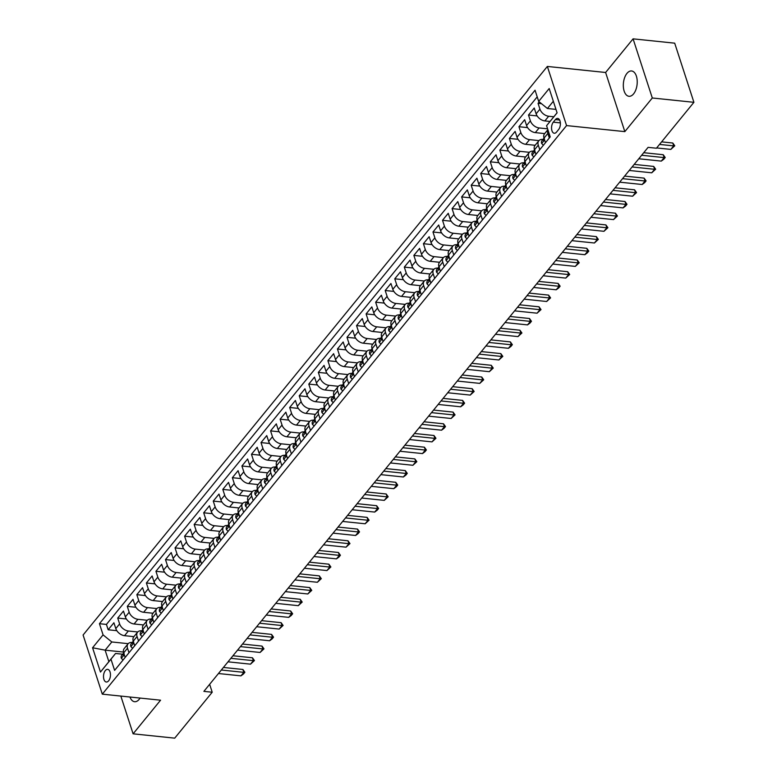<?xml version="1.0" encoding="UTF-8"?>
<svg xmlns="http://www.w3.org/2000/svg" width="777" height="777" viewBox="0 0 777 777"><rect width="100%" height="100%" fill="white"/><g stroke="black" fill="none" stroke-linecap="round" stroke-linejoin="round"><path stroke-width="1.17" d="M129.963 697.027A12.723 6.867 -84.1 0 0 134.596 701.709A12.723 6.867 -84.1 0 0 139.238 699.281A12.723 6.867 -84.1 0 0 140.093 698.076M633.595 93.862A12.723 6.867 -84.1 0 0 637.15 80.031A12.723 6.867 -84.1 0 0 631.584 70.969A12.723 6.867 -84.1 0 0 626.952 73.397A12.723 6.867 -84.1 0 0 623.397 87.228A12.723 6.867 -84.1 0 0 628.962 96.29A12.723 6.867 -84.1 0 0 633.595 93.862M108.644 680.798A6.362 3.438 -84.1 0 0 110.421 673.882A6.362 3.438 -84.1 0 0 107.644 669.356A6.362 3.438 -84.1 0 0 105.322 670.57A6.362 3.438 -84.1 0 0 103.545 677.486A6.362 3.438 -84.1 0 0 106.323 682.012A6.362 3.438 -84.1 0 0 108.644 680.798M547.358 66.443L83.09 635.013L102.302 694.152L566.569 125.583L547.358 66.443L605.613 72.484L624.834 131.624L652.301 97.989L633.08 38.85L605.613 72.484M633.08 38.85L674.698 43.172L693.91 102.311L652.301 97.989M539.248 101.865L538.053 103.322L541.482 103.681M549.999 121.455L544.862 120.921A7.955 5.177 -140.8 0 1 536.13 113.831L534.226 108.003L528.496 115.025L537.14 115.919M544.677 133.595L535.304 132.614A7.955 5.177 39.2 0 1 526.573 125.534L524.679 119.697L518.949 126.719L527.593 127.613M535.13 145.289L525.757 144.318A7.955 5.177 39.2 0 1 517.016 137.238L515.122 131.4L509.391 138.423L518.036 139.316M525.573 156.993L516.2 156.012A7.955 5.177 39.2 0 1 507.468 148.931L505.574 143.094L499.844 150.116L508.479 151.01M516.025 168.687L506.653 167.715A7.955 5.177 39.2 0 1 497.911 160.635L496.017 154.798L490.287 161.82L498.931 162.714M506.468 180.39L497.095 179.419A7.955 5.177 39.2 0 1 488.364 172.329L486.47 166.492L480.73 173.514L489.374 174.417M496.921 192.084L487.548 191.113A7.955 5.177 39.2 0 1 478.807 184.032L476.913 178.195L471.183 185.217L479.827 186.111M487.364 203.788L477.991 202.816A7.955 5.177 39.2 0 1 469.259 195.726L467.356 189.899L461.625 196.911L470.27 197.814M477.816 215.482L468.444 214.51A7.955 5.177 39.2 0 1 459.702 207.43L457.808 201.593L452.078 208.615L460.722 209.508M468.259 227.185L458.886 226.214A7.955 5.177 39.2 0 1 450.155 219.124L448.251 213.296L442.521 220.309L451.165 221.212M458.702 238.879L449.329 237.908A7.955 5.177 39.2 0 1 440.598 230.827L438.704 224.99L432.974 232.012L441.608 232.906M449.155 250.582L439.782 249.611A7.955 5.177 39.2 0 1 431.041 242.521L429.147 236.694L423.416 243.706L432.061 244.609M439.597 262.276L430.225 261.305A7.955 5.177 39.2 0 1 421.493 254.225L419.599 248.387L413.859 255.41L422.503 256.303M430.05 273.98L420.678 273.009A7.955 5.177 39.2 0 1 411.936 265.919L410.042 260.091L404.312 267.103L412.956 268.007M420.493 285.674L411.12 284.703A7.955 5.177 39.2 0 1 402.389 277.622L400.495 271.785L394.755 278.807L403.399 279.701M410.946 297.377L401.573 296.406A7.955 5.177 39.2 0 1 392.832 289.316L390.938 283.488L385.207 290.511L393.852 291.404M401.388 309.081L392.016 308.1A7.955 5.177 39.2 0 1 383.284 301.02L381.381 295.182L375.65 302.204L384.294 303.098M391.831 320.775L382.459 319.803A7.955 5.177 39.2 0 1 373.727 312.723L371.833 306.886L366.103 313.908L374.737 314.802M382.284 332.478L372.911 331.497A7.955 5.177 39.2 0 1 364.17 324.417L362.276 318.58L356.546 325.602L365.19 326.495M372.727 344.172L363.354 343.201A7.955 5.177 39.2 0 1 354.623 336.12L352.729 330.283L346.998 337.305L355.633 338.199M363.18 355.876L353.807 354.904A7.955 5.177 39.2 0 1 345.066 347.814L343.172 341.977L337.441 348.999L346.086 349.903M353.622 367.57L344.25 366.598A7.955 5.177 39.2 0 1 335.518 359.518L333.624 353.681L327.884 360.703L336.528 361.596M344.075 379.273L334.702 378.302A7.955 5.177 39.2 0 1 325.961 371.212L324.067 365.384L318.337 372.397L326.981 373.3M334.518 390.967L325.145 389.996A7.955 5.177 39.2 0 1 316.414 382.915L314.51 377.078L308.78 384.1L317.424 384.994M324.961 402.671L315.588 401.699A7.955 5.177 39.2 0 1 306.857 394.609L304.963 388.782L299.232 395.794L307.877 396.697M315.413 414.364L306.041 413.393A7.955 5.177 39.2 0 1 297.3 406.313L295.406 400.476L289.675 407.498L298.319 408.391M305.856 426.068L296.484 425.097A7.955 5.177 39.2 0 1 287.752 418.007L285.858 412.179L280.128 419.192L288.762 420.095M296.309 437.762L286.936 436.791A7.955 5.177 39.2 0 1 278.195 429.71L276.301 423.873L270.571 430.895L279.215 431.789M286.752 449.465L277.379 448.494A7.955 5.177 39.2 0 1 268.648 441.404L266.754 435.576L261.014 442.589L269.658 443.492M277.204 461.159L267.832 460.188A7.955 5.177 39.2 0 1 259.091 453.108L257.197 447.27L251.466 454.292L260.11 455.186M267.647 472.863L258.275 471.892A7.955 5.177 39.2 0 1 249.543 464.801L247.64 458.974L241.909 465.996L250.553 466.89M258.1 484.566L248.727 483.585A7.955 5.177 39.2 0 1 239.986 476.505L238.092 470.668L232.362 477.69L241.006 478.583M248.543 496.26L239.17 495.289A7.955 5.177 39.2 0 1 230.439 488.209L228.535 482.371L222.805 489.393L231.449 490.287M238.986 507.964L229.613 506.983A7.955 5.177 39.2 0 1 220.882 499.902L218.988 494.065L213.257 501.087L221.892 501.981M229.438 519.658L220.066 518.686A7.955 5.177 39.2 0 1 211.325 511.606L209.431 505.769L203.7 512.791L212.344 513.684M219.881 531.361L210.509 530.39A7.955 5.177 39.2 0 1 201.777 523.3L199.883 517.463L194.153 524.485L202.787 525.388M210.334 543.055L200.961 542.084A7.955 5.177 39.2 0 1 192.22 535.003L190.326 529.166L184.596 536.188L193.24 537.082M200.777 554.759L191.404 553.787A7.955 5.177 39.2 0 1 182.673 546.697L180.779 540.87L175.039 547.882L183.683 548.785M191.229 566.452L181.857 565.481A7.955 5.177 39.2 0 1 173.116 558.401L171.222 552.564L165.491 559.586L174.135 560.479M181.672 578.156L172.3 577.185A7.955 5.177 39.2 0 1 163.568 570.095L161.665 564.267L155.934 571.28L164.578 572.183M172.115 589.85L162.743 588.879A7.955 5.177 39.2 0 1 154.011 581.798L152.117 575.961L146.387 582.983L155.021 583.877M162.568 601.553L153.195 600.582A7.955 5.177 39.2 0 1 144.454 593.492L142.56 587.665L136.83 594.677L145.474 595.58M153.011 613.247L143.638 612.276A7.955 5.177 39.2 0 1 134.907 605.196L133.013 599.358L127.282 606.381L135.917 607.274M143.463 624.951L134.091 623.98A7.955 5.177 39.2 0 1 125.35 616.889L123.456 611.062L117.725 618.074L126.369 618.978M128.992 652.758L127.515 648.212A7.955 5.177 -140.8 0 1 128.011 643.871A7.955 5.177 -140.8 0 1 132.1 642.501L132.207 642.521M138.549 641.054L137.063 636.509A7.955 5.177 -140.8 0 1 137.568 632.167A7.955 5.177 -140.8 0 1 141.647 630.807L141.754 630.817M148.096 629.351L146.62 624.815A7.955 5.177 -140.8 0 1 147.115 620.473A7.955 5.177 -140.8 0 1 151.204 619.104L151.311 619.123M157.653 617.657L156.177 613.111A7.955 5.177 -140.8 0 1 156.672 608.77A7.955 5.177 -140.8 0 1 160.752 607.41L160.868 607.42M167.201 605.953L165.724 601.408A7.955 5.177 -140.8 0 1 166.22 597.076A7.955 5.177 -140.8 0 1 170.309 595.706L170.416 595.716M176.758 594.259L175.281 589.714A7.955 5.177 -140.8 0 1 175.777 585.372A7.955 5.177 -140.8 0 1 179.856 584.013L179.973 584.022M186.305 582.556L184.829 578.01A7.955 5.177 -140.8 0 1 185.334 573.679A7.955 5.177 -140.8 0 1 189.413 572.309L189.52 572.319M195.862 570.862L194.386 566.316A7.955 5.177 -140.8 0 1 194.881 561.975A7.955 5.177 -140.8 0 1 198.97 560.615L199.077 560.625M205.41 559.158L203.933 554.613A7.955 5.177 -140.8 0 1 204.438 550.281A7.955 5.177 -140.8 0 1 208.518 548.912L208.625 548.921M214.967 547.464L213.49 542.919A7.955 5.177 -140.8 0 1 213.986 538.578A7.955 5.177 -140.8 0 1 218.075 537.218L218.182 537.228M224.524 535.761L223.048 531.215A7.955 5.177 -140.8 0 1 223.543 526.874A7.955 5.177 -140.8 0 1 227.622 525.514L227.729 525.524M234.071 524.067L232.595 519.522A7.955 5.177 -140.8 0 1 233.09 515.18A7.955 5.177 -140.8 0 1 237.179 513.82L237.286 513.83M243.628 512.364L242.152 507.818A7.955 5.177 -140.8 0 1 242.647 503.477A7.955 5.177 -140.8 0 1 246.727 502.117L246.843 502.127M253.176 500.67L251.699 496.124A7.955 5.177 -140.8 0 1 252.204 491.783A7.955 5.177 -140.8 0 1 256.284 490.423L256.391 490.433M262.733 488.966L261.257 484.421A7.955 5.177 -140.8 0 1 261.752 480.079A7.955 5.177 -140.8 0 1 265.841 478.719L265.948 478.729M272.28 477.272L270.804 472.727A7.955 5.177 -140.8 0 1 271.309 468.385A7.955 5.177 -140.8 0 1 275.388 467.016L275.495 467.035M281.837 465.569L280.361 461.023A7.955 5.177 -140.8 0 1 280.856 456.682A7.955 5.177 -140.8 0 1 284.945 455.322L285.052 455.332M291.394 453.865L289.918 449.329A7.955 5.177 -140.8 0 1 290.413 444.988A7.955 5.177 -140.8 0 1 294.493 443.618L294.6 443.638M300.942 442.171L299.466 437.626A7.955 5.177 -140.8 0 1 299.961 433.284A7.955 5.177 -140.8 0 1 304.05 431.925L304.157 431.934M310.499 430.468L309.023 425.922A7.955 5.177 -140.8 0 1 309.518 421.59A7.955 5.177 -140.8 0 1 313.597 420.221L313.714 420.231M320.046 418.774L318.57 414.228A7.955 5.177 -140.8 0 1 319.075 409.887A7.955 5.177 -140.8 0 1 323.154 408.527L323.261 408.537M329.603 407.07L328.127 402.525A7.955 5.177 -140.8 0 1 328.622 398.193A7.955 5.177 -140.8 0 1 332.702 396.824L332.818 396.833M339.151 395.376L337.674 390.831A7.955 5.177 -140.8 0 1 338.18 386.49A7.955 5.177 -140.8 0 1 342.259 385.13L342.366 385.139M348.708 383.673L347.232 379.127A7.955 5.177 -140.8 0 1 347.727 374.796A7.955 5.177 -140.8 0 1 351.816 373.426L351.923 373.436M358.265 371.979L356.779 367.434A7.955 5.177 -140.8 0 1 357.284 363.092A7.955 5.177 -140.8 0 1 361.363 361.732L361.47 361.742M367.812 360.275L366.336 355.73A7.955 5.177 -140.8 0 1 366.831 351.389A7.955 5.177 -140.8 0 1 370.92 350.029L371.027 350.038M377.369 348.582L375.893 344.036A7.955 5.177 -140.8 0 1 376.389 339.695A7.955 5.177 -140.8 0 1 380.468 338.335L380.584 338.345M386.917 336.878L385.441 332.333A7.955 5.177 -140.8 0 1 385.936 327.991A7.955 5.177 -140.8 0 1 390.025 326.631L390.132 326.641M396.474 325.184L394.998 320.639A7.955 5.177 -140.8 0 1 395.493 316.297A7.955 5.177 -140.8 0 1 399.572 314.928L399.689 314.947M406.021 313.481L404.545 308.935A7.955 5.177 -140.8 0 1 405.05 304.594A7.955 5.177 -140.8 0 1 409.129 303.234L409.236 303.244M415.578 301.777L414.102 297.241A7.955 5.177 -140.8 0 1 414.597 292.9A7.955 5.177 -140.8 0 1 418.686 291.53L418.793 291.55M425.126 290.083L423.65 285.538A7.955 5.177 -140.8 0 1 424.155 281.196A7.955 5.177 -140.8 0 1 428.234 279.837L428.341 279.846M434.683 278.38L433.207 273.834A7.955 5.177 -140.8 0 1 433.702 269.502A7.955 5.177 -140.8 0 1 437.791 268.133L437.898 268.152M444.24 266.686L442.764 262.14A7.955 5.177 -140.8 0 1 443.259 257.799A7.955 5.177 -140.8 0 1 447.338 256.439L447.445 256.449M453.787 254.982L452.311 250.437A7.955 5.177 -140.8 0 1 452.806 246.105A7.955 5.177 -140.8 0 1 456.895 244.736L457.002 244.745M463.345 243.288L461.868 238.743A7.955 5.177 -140.8 0 1 462.364 234.401A7.955 5.177 -140.8 0 1 466.443 233.042L466.559 233.051M472.892 231.585L471.416 227.039A7.955 5.177 -140.8 0 1 471.921 222.708A7.955 5.177 -140.8 0 1 476 221.338L476.107 221.348M482.449 219.891L480.973 215.346A7.955 5.177 -140.8 0 1 481.468 211.004A7.955 5.177 -140.8 0 1 485.557 209.644L485.664 209.654M491.996 208.187L490.52 203.642A7.955 5.177 -140.8 0 1 491.025 199.31A7.955 5.177 -140.8 0 1 495.104 197.941L495.211 197.95M501.553 196.494L500.077 191.948A7.955 5.177 -140.8 0 1 500.573 187.607A7.955 5.177 -140.8 0 1 504.661 186.247L504.768 186.257M511.111 184.79L509.634 180.245A7.955 5.177 -140.8 0 1 510.13 175.903A7.955 5.177 -140.8 0 1 514.209 174.543L514.316 174.553M520.658 173.096L519.182 168.551A7.955 5.177 -140.8 0 1 519.677 164.209A7.955 5.177 -140.8 0 1 523.766 162.849L523.873 162.859M530.215 161.393L528.739 156.847A7.955 5.177 -140.8 0 1 529.234 152.506A7.955 5.177 -140.8 0 1 533.313 151.146L533.43 151.156M539.762 149.699L538.286 145.153A7.955 5.177 -140.8 0 1 538.791 140.812A7.955 5.177 -140.8 0 1 542.87 139.442L542.977 139.462M693.91 102.311L656.419 148.222L648.096 147.358L203.885 691.365L212.208 692.229L209.644 684.323M555.409 119.59L553.311 122.164A6.167 3.331 -84.1 0 0 551.583 128.856A6.167 3.331 -84.1 0 0 554.283 133.246A6.167 3.331 -84.1 0 0 556.526 132.071L558.634 129.497A6.167 3.331 -84.1 0 0 560.353 122.795A6.167 3.331 -84.1 0 0 557.653 118.415A6.167 3.331 -84.1 0 0 555.409 119.59L559.615 120.017M123.485 652.068L105.128 650.164L108.867 661.664L115.55 653.476L110.975 659.178L114.607 670.366L550.213 136.898L546.581 125.709L557.07 112.772M110.975 659.178L100.466 672.047L92.57 647.756L103.079 634.887L99.437 623.698L535.052 90.219L538.684 101.408L549.193 88.539L557.09 112.84L546.581 125.709M137.743 631.973L128.36 631.002A7.955 5.177 -140.8 0 1 119.619 623.912L117.725 618.074M133.906 636.645L124.534 635.673L128.36 631.002M147.29 620.269L137.908 619.298A7.955 5.177 -140.8 0 1 129.176 612.218L127.282 606.381M156.847 608.576L147.465 607.595A7.955 5.177 -140.8 0 1 138.724 600.514L136.83 594.677M166.404 596.872L157.012 595.901A7.955 5.177 -140.8 0 1 148.281 588.82L146.387 582.983M175.952 585.178L166.569 584.197A7.955 5.177 -140.8 0 1 157.828 577.117L155.934 571.28M185.509 573.475L176.117 572.503A7.955 5.177 -140.8 0 1 167.385 565.413L165.491 559.586M195.056 561.781L185.674 560.8A7.955 5.177 -140.8 0 1 176.942 553.719L175.039 547.882M204.613 550.077L195.231 549.106A7.955 5.177 -140.8 0 1 186.49 542.016L184.596 536.188M214.161 538.383L204.778 537.402A7.955 5.177 -140.8 0 1 196.047 530.322L194.153 524.485M223.718 526.68L214.335 525.708A7.955 5.177 -140.8 0 1 205.594 518.618L203.7 512.791M233.275 514.976L223.883 514.005A7.955 5.177 -140.8 0 1 215.151 506.925L213.257 501.087M242.822 503.282L233.44 502.311A7.955 5.177 -140.8 0 1 224.699 495.221L222.805 489.393M252.379 491.579L242.987 490.608A7.955 5.177 -140.8 0 1 234.256 483.527L232.362 477.69M261.927 479.885L252.544 478.914A7.955 5.177 -140.8 0 1 243.813 471.824L241.909 465.996M271.484 468.181L262.102 467.21A7.955 5.177 -140.8 0 1 253.36 460.13L251.466 454.292M281.031 456.487L271.649 455.516A7.955 5.177 -140.8 0 1 262.917 448.426L261.014 442.589M290.588 444.784L281.206 443.813A7.955 5.177 -140.8 0 1 272.465 436.732L270.571 430.895M300.136 433.09L290.753 432.109A7.955 5.177 -140.8 0 1 282.022 425.029L280.128 419.192M309.693 421.387L300.31 420.415A7.955 5.177 -140.8 0 1 291.569 413.335L289.675 407.498M319.25 409.693L309.858 408.712A7.955 5.177 -140.8 0 1 301.126 401.631L299.232 395.794M328.797 397.989L319.415 397.018A7.955 5.177 -140.8 0 1 310.674 389.928L308.78 384.1M338.354 386.295L328.962 385.314A7.955 5.177 -140.8 0 1 320.231 378.234L318.337 372.397M347.902 374.592L338.519 373.62A7.955 5.177 -140.8 0 1 329.788 366.53L327.884 360.703M357.459 362.898L348.077 361.917A7.955 5.177 -140.8 0 1 339.335 354.836L337.441 348.999M367.006 351.194L357.624 350.223A7.955 5.177 -140.8 0 1 348.892 343.133L346.998 337.305M376.563 339.491L367.181 338.519A7.955 5.177 -140.8 0 1 358.44 331.439L356.546 325.602M386.12 327.797L376.728 326.826A7.955 5.177 -140.8 0 1 367.997 319.735L366.103 313.908M395.668 316.093L386.286 315.122A7.955 5.177 -140.8 0 1 377.544 308.042L375.65 302.204M405.225 304.399L395.833 303.428A7.955 5.177 -140.8 0 1 387.101 296.338L385.207 290.511M414.772 292.696L405.39 291.725A7.955 5.177 -140.8 0 1 396.658 284.644L394.755 278.807M424.329 281.002L414.947 280.031A7.955 5.177 -140.8 0 1 406.206 272.941L404.312 267.103M433.877 269.298L424.495 268.327A7.955 5.177 -140.8 0 1 415.763 261.247L413.859 255.41M443.434 257.605L434.052 256.624A7.955 5.177 -140.8 0 1 425.31 249.543L423.416 243.706M452.991 245.901L443.599 244.93A7.955 5.177 -140.8 0 1 434.867 237.849L432.974 232.012M462.538 234.207L453.156 233.226A7.955 5.177 -140.8 0 1 444.415 226.146L442.521 220.309M472.095 222.504L462.703 221.532A7.955 5.177 -140.8 0 1 453.972 214.442L452.078 208.615M481.643 210.81L472.261 209.829A7.955 5.177 -140.8 0 1 463.519 202.748L461.625 196.911M491.2 199.106L481.818 198.135A7.955 5.177 -140.8 0 1 473.076 191.045L471.183 185.217M500.747 187.412L491.365 186.431A7.955 5.177 -140.8 0 1 482.634 179.351L480.73 173.514M510.304 175.709L500.922 174.738A7.955 5.177 -140.8 0 1 492.181 167.647L490.287 161.82M519.852 164.005L510.47 163.034A7.955 5.177 -140.8 0 1 501.738 155.954L499.844 150.116M529.409 152.311L520.027 151.34A7.955 5.177 -140.8 0 1 511.285 144.25L509.391 138.423M538.966 140.608L529.574 139.637A7.955 5.177 -140.8 0 1 520.843 132.556L518.949 126.719M547.591 128.817L539.131 127.943A7.955 5.177 -140.8 0 1 530.39 120.853L528.496 115.025M553.807 116.773L548.679 116.239A7.955 5.177 -140.8 0 1 539.947 109.159L538.053 103.322M537.208 96.863L106.43 624.426L108.168 629.778L116.812 630.671M124.534 635.673A7.955 5.177 39.2 0 1 115.802 628.593L113.908 622.756L108.168 629.778M545.493 142.677L544.017 138.131A7.955 5.177 -140.8 0 1 544.522 133.79L547.872 129.681M549.32 137.995L547.843 133.45A7.955 5.177 -140.8 0 1 547.911 129.788M538.791 140.812L534.964 145.493A7.955 5.177 39.2 0 0 534.469 149.825L535.945 154.37M529.234 152.506L525.417 157.187A7.955 5.177 39.2 0 0 524.912 161.529L526.388 166.074M519.677 164.209L515.86 168.891A7.955 5.177 39.2 0 0 515.365 173.232L516.841 177.768M510.13 175.903L506.303 180.585A7.955 5.177 39.2 0 0 505.808 184.926L507.284 189.471M500.573 187.607L496.756 192.288A7.955 5.177 39.2 0 0 496.26 196.63L497.736 201.165M491.025 199.31L487.198 203.982A7.955 5.177 39.2 0 0 486.703 208.323L488.179 212.869M481.468 211.004L477.651 215.685A7.955 5.177 39.2 0 0 477.146 220.027L478.622 224.572M471.921 222.708L468.094 227.379A7.955 5.177 39.2 0 0 467.599 231.721L469.075 236.266M462.364 234.401L458.547 239.083A7.955 5.177 39.2 0 0 458.041 243.424L459.518 247.97M452.806 246.105L448.989 250.777A7.955 5.177 39.2 0 0 448.494 255.118L449.97 259.664M443.259 257.799L439.432 262.48A7.955 5.177 39.2 0 0 438.937 266.822L440.413 271.367M433.702 269.502L429.885 274.184A7.955 5.177 39.2 0 0 429.39 278.516L430.866 283.061M424.155 281.196L420.328 285.878A7.955 5.177 39.2 0 0 419.833 290.219L421.309 294.765M414.597 292.9L410.78 297.581A7.955 5.177 39.2 0 0 410.275 301.913L411.752 306.459M405.05 304.594L401.223 309.275A7.955 5.177 39.2 0 0 400.728 313.617L402.204 318.162M395.493 316.297L391.676 320.979A7.955 5.177 39.2 0 0 391.171 325.31L392.647 329.856M385.936 327.991L382.119 332.673A7.955 5.177 39.2 0 0 381.624 337.014L383.1 341.559M376.389 339.695L372.562 344.376A7.955 5.177 39.2 0 0 372.066 348.718L373.543 353.253M366.831 351.389L363.014 356.07A7.955 5.177 39.2 0 0 362.519 360.411L363.995 364.957M357.284 363.092L353.457 367.774A7.955 5.177 39.2 0 0 352.962 372.115L354.438 376.66M347.727 374.796L343.91 379.467A7.955 5.177 39.2 0 0 343.405 383.809L344.891 388.354M338.18 386.49L334.353 391.171A7.955 5.177 39.2 0 0 333.857 395.512L335.334 400.058M328.622 398.193L324.805 402.865A7.955 5.177 39.2 0 0 324.3 407.206L325.777 411.752M319.075 409.887L315.248 414.568A7.955 5.177 39.2 0 0 314.753 418.91L316.229 423.455M309.518 421.59L305.701 426.262A7.955 5.177 39.2 0 0 305.196 430.604L306.672 435.149M299.961 433.284L296.144 437.966A7.955 5.177 39.2 0 0 295.648 442.307L297.125 446.853M290.413 444.988L286.587 449.669A7.955 5.177 39.2 0 0 286.091 454.001L287.568 458.547M280.856 456.682L277.039 461.363A7.955 5.177 39.2 0 0 276.544 465.705L278.02 470.25M271.309 468.385L267.482 473.067A7.955 5.177 39.2 0 0 266.987 477.399L268.463 481.944M261.752 480.079L257.935 484.761A7.955 5.177 39.2 0 0 257.43 489.102L258.906 493.648M252.204 491.783L248.378 496.464A7.955 5.177 39.2 0 0 247.882 500.796L249.359 505.341M242.647 503.477L238.83 508.158A7.955 5.177 39.2 0 0 238.325 512.499L239.802 517.045M233.09 515.18L229.273 519.862A7.955 5.177 39.2 0 0 228.778 524.203L230.254 528.739M223.543 526.874L219.716 531.555A7.955 5.177 39.2 0 0 219.221 535.897L220.697 540.442M213.986 538.578L210.169 543.259A7.955 5.177 39.2 0 0 209.673 547.6L211.15 552.146M204.438 550.281L200.612 554.953A7.955 5.177 39.2 0 0 200.116 559.294L201.593 563.84M194.881 561.975L191.064 566.656A7.955 5.177 39.2 0 0 190.559 570.998L192.036 575.543M185.334 573.679L181.507 578.35A7.955 5.177 39.2 0 0 181.012 582.692L182.488 587.237M175.777 585.372L171.96 590.054A7.955 5.177 39.2 0 0 171.455 594.395L172.931 598.941M166.22 597.076L162.403 601.748A7.955 5.177 39.2 0 0 161.907 606.089L163.384 610.635M156.672 608.77L152.846 613.451A7.955 5.177 39.2 0 0 152.35 617.793L153.827 622.338M147.115 620.473L143.298 625.155A7.955 5.177 39.2 0 0 142.803 629.487L144.279 634.032M137.568 632.167L133.741 636.849A7.955 5.177 39.2 0 0 133.246 641.19L134.722 645.736M128.011 643.871L124.194 648.552A7.955 5.177 39.2 0 0 123.689 652.884L125.175 657.429M115.55 653.476L122.649 654.215M553.331 101.263L547.426 108.498L538.684 101.408M555.963 109.382L547.426 108.498M120.833 696.075L133.1 733.828L174.718 738.15L212.208 692.229M133.1 733.828L160.567 700.194L102.302 694.152M624.834 131.624L566.569 125.583M128.186 643.667L111.81 641.967L105.128 650.164L92.57 647.756M106.43 624.426L99.437 623.698M103.079 634.887L111.81 641.967M100.466 672.047L108.867 661.664M659.527 144.425L673.708 145.891L672.775 143.017L674.766 145.794L670.842 149.407L656.662 147.931M661.615 141.861L672.775 143.017M670.842 149.407L673.708 145.891L674.766 145.794M543.385 145.26L541.627 143.473A5.264 3.429 -140.8 0 1 541.987 140.676L543.803 138.452A5.264 3.429 39.2 0 0 543.259 140.074L543.541 140.54M544.055 140.151L543.259 140.074L544.405 138.665M641.647 155.264L664.15 157.595L663.218 154.72L665.209 157.498L663.781 159.256L661.285 161.101L638.781 158.77M643.744 152.7L663.218 154.72M661.285 161.101L664.15 157.595L665.209 157.498M533.838 156.954L532.08 155.167A5.264 3.429 -140.8 0 1 532.43 152.379L534.246 150.155A5.264 3.429 39.2 0 0 533.702 151.768L533.984 152.234M534.508 151.855L533.702 151.768L534.848 150.369M632.089 166.958L654.603 169.299L653.671 166.414L655.662 169.201L651.738 172.805L629.224 170.464M634.187 164.394L653.671 166.414M651.738 172.805L654.603 169.299L655.662 169.201M524.281 168.658L522.523 166.87A5.264 3.429 -140.8 0 1 522.882 164.073L524.689 161.849A5.264 3.429 39.2 0 0 524.154 163.471L524.436 163.937M524.951 163.549L524.154 163.471L525.301 162.063M622.542 178.661L645.046 180.992L644.114 178.118L646.105 180.895L644.677 182.653L642.181 184.499L619.677 182.168M624.63 176.097L644.114 178.118M642.181 184.499L645.046 180.992L646.105 180.895M514.724 180.361L512.966 178.564A5.264 3.429 -140.8 0 1 513.325 175.777L515.141 173.553A5.264 3.429 39.2 0 0 514.597 175.165L514.879 175.631M515.404 175.252L514.597 175.165L515.743 173.766M612.985 190.355L635.499 192.696L634.556 189.811L636.557 192.599L632.633 196.202L610.12 193.871M615.083 187.791L634.556 189.811M632.633 196.202L635.499 192.696L636.557 192.599M505.176 192.055L503.418 190.268A5.264 3.429 -140.8 0 1 503.768 187.471L505.584 185.247A5.264 3.429 39.2 0 0 505.05 186.868L505.332 187.335M505.846 186.946L505.05 186.868L506.196 185.46M603.438 202.059L625.941 204.39L625.009 201.515L627 204.293L625.572 206.051L623.076 207.896L600.572 205.565M605.526 199.495L625.009 201.515M623.076 207.896L625.941 204.39L627 204.293M495.619 203.759L493.861 201.971A5.264 3.429 -140.8 0 1 494.221 199.174L496.037 196.95A5.264 3.429 39.2 0 0 495.493 198.562L495.775 199.038M496.289 198.65L495.493 198.562L496.639 197.164M593.881 213.753L616.394 216.093L615.452 213.209L617.443 215.996L613.519 219.6L591.015 217.269M595.978 211.189L615.452 213.209M613.519 219.6L616.394 216.093L617.443 215.996M486.072 215.452L484.314 213.665A5.264 3.429 -140.8 0 1 484.663 210.868L486.48 208.644A5.264 3.429 39.2 0 0 485.946 210.266L486.217 210.732M486.742 210.344L485.946 210.266L487.092 208.858M584.333 225.456L606.837 227.787L605.905 224.912L607.896 227.69L603.972 231.303L581.468 228.962M586.421 222.892L605.905 224.912M603.972 231.303L606.837 227.787L607.896 227.69M476.515 227.156L474.757 225.369A5.264 3.429 -140.8 0 1 475.116 222.572L476.932 220.347A5.264 3.429 39.2 0 0 476.388 221.96L476.67 222.436M477.185 222.047L476.388 221.96L477.534 220.561M574.776 237.15L597.28 239.491L596.347 236.606L598.339 239.394L594.415 242.997L571.911 240.666M576.874 234.586L596.347 236.606M594.415 242.997L597.28 239.491L598.339 239.394M466.967 238.85L465.209 237.063A5.264 3.429 -140.8 0 1 465.559 234.265L467.375 232.041A5.264 3.429 39.2 0 0 466.831 233.663L467.113 234.13M467.637 233.751L466.831 233.663L467.987 232.255M565.229 248.854L587.733 251.185L586.8 248.31L588.791 251.088L587.354 252.846L584.867 254.701L562.354 252.36M567.317 246.29L586.8 248.31M584.867 254.701L587.733 251.185L588.791 251.088M457.41 250.553L455.652 248.766A5.264 3.429 -140.8 0 1 456.012 245.969L457.818 243.745A5.264 3.429 39.2 0 0 457.284 245.367L457.566 245.833M458.08 245.445L457.284 245.367L458.43 243.959M555.672 260.548L578.175 262.888L577.243 260.013L579.234 262.791L575.31 266.394L552.806 264.063M557.76 257.983L577.243 260.013M575.31 266.394L578.175 262.888L579.234 262.791M447.853 262.247L446.095 260.46A5.264 3.429 -140.8 0 1 446.454 257.663L448.271 255.448A5.264 3.429 39.2 0 0 447.727 257.061L448.008 257.527M448.533 257.148L447.727 257.061L448.873 255.662M546.114 272.251L568.628 274.582L567.686 271.707L569.687 274.485L565.763 278.098L543.249 275.757M548.212 269.687L567.686 271.707M565.763 278.098L568.628 274.582L569.687 274.485M438.306 273.951L436.548 272.164A5.264 3.429 -140.8 0 1 436.897 269.366L438.714 267.142A5.264 3.429 39.2 0 0 438.179 268.764L438.461 269.23M438.976 268.842L438.179 268.764L439.326 267.356M536.567 283.945L559.071 286.286L558.139 283.411L560.13 286.189L558.702 287.946L556.206 289.792L533.702 287.461M538.655 281.391L558.139 283.411M556.206 289.792L559.071 286.286L560.13 286.189M428.749 285.645L426.991 283.858A5.264 3.429 -140.8 0 1 427.35 281.06L429.166 278.846A5.264 3.429 39.2 0 0 428.622 280.458L428.904 280.924M429.419 280.546L428.622 280.458L429.768 279.06M527.01 295.648L549.524 297.979L548.581 295.105L550.582 297.882L546.658 301.495L524.145 299.155M529.108 293.084L548.581 295.105M546.658 301.495L549.524 297.979L550.582 297.882M419.201 297.348L417.443 295.561A5.264 3.429 -140.8 0 1 417.793 292.764L419.609 290.54A5.264 3.429 39.2 0 0 419.075 292.162L419.347 292.628M419.871 292.239L419.075 292.162L420.221 290.753M517.463 307.342L539.966 309.683L539.034 306.808L541.025 309.586L537.101 313.189L514.597 310.858M519.551 304.788L539.034 306.808M537.101 313.189L539.966 309.683L541.025 309.586M409.644 309.042L407.886 307.255A5.264 3.429 -140.8 0 1 408.246 304.467L410.062 302.243A5.264 3.429 39.2 0 0 409.518 303.856L409.8 304.322M410.314 303.943L409.518 303.856L410.664 302.457M507.905 319.046L530.409 321.377L529.477 318.502L531.468 321.28L530.04 323.038L527.544 324.893L505.04 322.552M510.003 316.482L529.477 318.502M527.544 324.893L530.409 321.377L531.468 321.28M400.097 320.746L398.339 318.958A5.264 3.429 -140.8 0 1 398.688 316.161L400.505 313.937A5.264 3.429 39.2 0 0 399.97 315.559L400.242 316.025M400.767 315.637L399.97 315.559L401.117 314.151M498.358 330.749L520.862 333.08L519.93 330.206L521.921 332.983L517.997 336.587L495.493 334.256M500.446 328.185L519.93 330.206M517.997 336.587L520.862 333.08L521.921 332.983M390.54 332.439L388.782 330.652A5.264 3.429 -140.8 0 1 389.141 327.865L390.957 325.641A5.264 3.429 39.2 0 0 390.413 327.253L390.695 327.719M391.21 327.34L390.413 327.253L391.559 325.854M488.801 342.443L511.305 344.784L510.372 341.899L512.364 344.687L510.936 346.435L508.44 348.29L485.936 345.95M490.889 339.879L510.372 341.899M508.44 348.29L511.305 344.784L512.364 344.687M380.992 344.143L379.234 342.356A5.264 3.429 -140.8 0 1 379.584 339.559L381.4 337.335A5.264 3.429 39.2 0 0 380.856 338.957L381.138 339.423M381.662 339.034L380.856 338.957L382.002 337.548M479.244 354.147L501.757 356.478L500.825 353.603L502.816 356.381L498.892 359.984L476.379 357.653M481.342 351.583L500.825 353.603M498.892 359.984L501.757 356.478L502.816 356.381M371.435 355.847L369.677 354.05A5.264 3.429 -140.8 0 1 370.037 351.262L371.843 349.038A5.264 3.429 39.2 0 0 371.309 350.65L371.591 351.117M372.105 350.738L371.309 350.65L372.455 349.252M469.697 365.841L492.2 368.181L491.268 365.297L493.259 368.084L489.335 371.688L466.831 369.357M471.785 363.277L491.268 365.297M489.335 371.688L492.2 368.181L493.259 368.084M361.878 367.54L360.12 365.753A5.264 3.429 -140.8 0 1 360.479 362.956L362.296 360.732A5.264 3.429 39.2 0 0 361.752 362.354L362.033 362.82M362.548 362.432L361.752 362.354L362.898 360.946M460.139 377.544L482.653 379.875L481.711 377L483.712 379.778L479.788 383.382L457.274 381.051M462.237 374.98L481.711 377M479.788 383.382L482.653 379.875L483.712 379.778M352.331 379.244L350.573 377.457A5.264 3.429 -140.8 0 1 350.922 374.66L352.739 372.436A5.264 3.429 39.2 0 0 352.204 374.048L352.486 374.524M353.001 374.135L352.204 374.048L353.35 372.649M450.592 389.238L473.096 391.579L472.163 388.694L474.155 391.482L470.231 395.085L447.727 392.754M452.68 386.674L472.163 388.694M470.231 395.085L473.096 391.579L474.155 391.482M342.774 390.938L341.016 389.151A5.264 3.429 -140.8 0 1 341.375 386.354L343.191 384.129A5.264 3.429 39.2 0 0 342.647 385.751L342.929 386.218M343.444 385.839L342.647 385.751L343.793 384.343M441.035 400.942L463.548 403.273L462.606 400.398L464.597 403.176L463.17 404.934L460.674 406.789L438.17 404.448M443.133 398.378L462.606 400.398M460.674 406.789L463.548 403.273L464.597 403.176M333.226 402.641L331.468 400.854A5.264 3.429 -140.8 0 1 331.818 398.057L333.634 395.833A5.264 3.429 39.2 0 0 333.1 397.455L333.372 397.921M333.896 397.533L333.1 397.455L334.246 396.047M431.488 412.636L453.991 414.976L453.059 412.101L455.05 414.879L451.126 418.482L428.622 416.151M433.576 410.071L453.059 412.101M451.126 418.482L453.991 414.976L455.05 414.879M323.669 414.335L321.911 412.548A5.264 3.429 -140.8 0 1 322.27 409.751L324.087 407.536A5.264 3.429 39.2 0 0 323.543 409.149L323.824 409.615M324.339 409.236L323.543 409.149L324.689 407.75M421.93 424.339L444.434 426.67L443.502 423.795L445.493 426.573L444.065 428.331L441.569 430.186L419.065 427.845M424.028 421.775L443.502 423.795M441.569 430.186L444.434 426.67L445.493 426.573M314.122 426.039L312.364 424.252A5.264 3.429 -140.8 0 1 312.713 421.455L314.53 419.23A5.264 3.429 39.2 0 0 313.986 420.852L314.267 421.319M314.792 420.93L313.986 420.852L315.132 419.444M412.373 436.033L434.887 438.374L433.954 435.499L435.946 438.277L432.022 441.88L409.508 439.549M414.471 433.469L433.954 435.499M432.022 441.88L434.887 438.374L435.946 438.277M304.565 437.733L302.807 435.946A5.264 3.429 -140.8 0 1 303.166 433.148L304.972 430.934A5.264 3.429 39.2 0 0 304.438 432.546L304.72 433.012M305.235 432.634L304.438 432.546L305.584 431.148M402.826 447.737L425.33 450.068L424.397 447.193L426.388 449.97L424.961 451.728L422.465 453.583L399.961 451.243M404.914 445.172L424.397 447.193M422.465 453.583L425.33 450.068L426.388 449.97M295.007 449.436L293.25 447.649A5.264 3.429 -140.8 0 1 293.609 444.852L295.425 442.628A5.264 3.429 39.2 0 0 294.881 444.25L295.163 444.716M295.687 444.327L294.881 444.25L296.027 442.841M393.269 459.43L415.782 461.771L414.84 458.896L416.841 461.674L412.917 465.277L390.404 462.946M395.367 456.876L414.84 458.896M412.917 465.277L415.782 461.771L416.841 461.674M285.46 461.13L283.702 459.343A5.264 3.429 -140.8 0 1 284.052 456.555L285.868 454.331A5.264 3.429 39.2 0 0 285.334 455.944L285.615 456.41M286.13 456.031L285.334 455.944L286.48 454.545M383.721 471.134L406.225 473.465L405.293 470.59L407.284 473.368L405.856 475.126L403.36 476.981L380.856 474.64M385.81 468.57L405.293 470.59M403.36 476.981L406.225 473.465L407.284 473.368M275.903 472.834L274.145 471.047A5.264 3.429 -140.8 0 1 274.504 468.249L276.321 466.025A5.264 3.429 39.2 0 0 275.777 467.647L276.058 468.113M276.573 467.725L275.777 467.647L276.923 466.239M374.164 482.838L396.678 485.169L395.736 482.294L397.727 485.071L396.299 486.829L393.803 488.675L371.299 486.344M376.262 480.273L395.736 482.294M393.803 488.675L396.678 485.169L397.727 485.071M266.356 484.527L264.598 482.74A5.264 3.429 -140.8 0 1 264.947 479.953L266.764 477.729A5.264 3.429 39.2 0 0 266.229 479.341L266.501 479.807M267.026 479.428L266.229 479.341L267.375 477.942M364.617 494.531L387.121 496.862L386.188 493.987L388.179 496.765L384.256 500.378L361.752 498.038M366.705 491.967L386.188 493.987M384.256 500.378L387.121 496.862L388.179 496.765M256.798 496.231L255.041 494.444A5.264 3.429 -140.8 0 1 255.4 491.647L257.216 489.423A5.264 3.429 39.2 0 0 256.672 491.045L256.954 491.511M257.469 491.122L256.672 491.045L257.818 489.636M355.06 506.235L377.564 508.566L376.631 505.691L378.622 508.469L377.195 510.227L374.699 512.072L352.195 509.741M357.158 503.671L376.631 505.691M374.699 512.072L377.564 508.566L378.622 508.469M247.251 507.925L245.493 506.138A5.264 3.429 -140.8 0 1 245.843 503.35L247.659 501.126A5.264 3.429 39.2 0 0 247.115 502.738L247.397 503.205M247.921 502.826L247.115 502.738L248.271 501.34M345.512 517.929L368.016 520.269L367.084 517.385L369.075 520.172L365.151 523.776L342.638 521.435M347.601 515.365L367.084 517.385M365.151 523.776L368.016 520.269L369.075 520.172M237.694 519.628L235.936 517.841A5.264 3.429 -140.8 0 1 236.295 515.044L238.112 512.82A5.264 3.429 39.2 0 0 237.568 514.442L237.849 514.908M238.364 514.52L237.568 514.442L238.714 513.034M335.955 529.632L358.459 531.963L357.527 529.088L359.518 531.866L358.09 533.624L355.594 535.47L333.09 533.139M338.044 527.068L357.527 529.088M355.594 535.47L358.459 531.963L359.518 531.866M228.137 531.332L226.379 529.535A5.264 3.429 -140.8 0 1 226.738 526.748L228.555 524.524A5.264 3.429 39.2 0 0 228.011 526.136L228.292 526.602M228.817 526.223L228.011 526.136L229.157 524.737M326.398 541.326L348.912 543.667L347.97 540.782L349.971 543.57L346.047 547.173L323.533 544.842M328.496 538.762L347.97 540.782M346.047 547.173L348.912 543.667L349.971 543.57M218.59 543.026L216.832 541.239A5.264 3.429 -140.8 0 1 217.181 538.442L218.997 536.217A5.264 3.429 39.2 0 0 218.463 537.839L218.745 538.306M219.26 537.917L218.463 537.839L219.609 536.431M316.851 553.03L339.355 555.361L338.422 552.486L340.413 555.264L338.986 557.022L336.49 558.867L313.986 556.536M318.939 550.466L338.422 552.486M336.49 558.867L339.355 555.361L340.413 555.264M209.032 554.729L207.274 552.942A5.264 3.429 -140.8 0 1 207.634 550.145L209.45 547.921A5.264 3.429 39.2 0 0 208.906 549.533L209.188 550.009M209.703 549.621L208.906 549.533L210.052 548.135M307.294 564.724L329.807 567.064L328.865 564.18L330.866 566.967L326.942 570.571L304.429 568.24M309.392 562.159L328.865 564.18M326.942 570.571L329.807 567.064L330.866 566.967M199.485 566.423L197.727 564.636A5.264 3.429 -140.8 0 1 198.077 561.839L199.893 559.615A5.264 3.429 39.2 0 0 199.359 561.237L199.631 561.703M200.155 561.324L199.359 561.237L200.505 559.828M297.746 576.427L320.25 578.758L319.318 575.883L321.309 578.661L317.385 582.274L294.881 579.933M299.835 573.863L319.318 575.883M317.385 582.274L320.25 578.758L321.309 578.661M189.928 578.127L188.17 576.34A5.264 3.429 -140.8 0 1 188.529 573.543L190.346 571.318A5.264 3.429 39.2 0 0 189.802 572.94L190.083 573.407M190.598 573.018L189.802 572.94L190.948 571.532M288.189 588.121L310.693 590.462L309.761 587.587L311.752 590.365L307.828 593.968L285.324 591.637M290.287 585.557L309.761 587.587M307.828 593.968L310.693 590.462L311.752 590.365M180.381 589.821L178.623 588.034A5.264 3.429 -140.8 0 1 178.972 585.236L180.788 583.022A5.264 3.429 39.2 0 0 180.254 584.634L180.526 585.1M181.051 584.722L180.254 584.634L181.4 583.236M278.642 599.825L301.146 602.156L300.213 599.281L302.204 602.058L298.281 605.672L275.777 603.331M280.73 597.26L300.213 599.281M298.281 605.672L301.146 602.156L302.204 602.058M170.823 601.524L169.065 599.737A5.264 3.429 -140.8 0 1 169.425 596.94L171.241 594.716A5.264 3.429 39.2 0 0 170.697 596.338L170.979 596.804M171.494 596.415L170.697 596.338L171.843 594.929M269.085 611.518L291.589 613.859L290.656 610.984L292.647 613.762L291.22 615.52L288.723 617.365L266.22 615.034M271.173 608.954L290.656 610.984M288.723 617.365L291.589 613.859L292.647 613.762M161.276 613.218L159.518 611.431A5.264 3.429 -140.8 0 1 159.868 608.634L161.684 606.419A5.264 3.429 39.2 0 0 161.14 608.032L161.422 608.498M161.946 608.119L161.14 608.032L162.286 606.633M259.528 623.222L282.041 625.553L281.109 622.678L283.1 625.456L279.176 629.069L256.663 626.728M261.626 620.658L281.109 622.678M279.176 629.069L282.041 625.553L283.1 625.456M151.719 624.922L149.961 623.135A5.264 3.429 -140.8 0 1 150.32 620.337L152.127 618.113A5.264 3.429 39.2 0 0 151.593 619.735L151.874 620.201M152.389 619.813L151.593 619.735L152.739 618.327M249.98 634.916L272.484 637.257L271.552 634.382L273.543 637.159L272.115 638.917L269.619 640.763L247.115 638.432M252.069 632.361L271.552 634.382M269.619 640.763L272.484 637.257L273.543 637.159M142.162 636.616L140.404 634.828A5.264 3.429 -140.8 0 1 140.763 632.041L142.579 629.817A5.264 3.429 39.2 0 0 142.036 631.429L142.317 631.895M142.832 631.516L142.036 631.429L143.182 630.03M240.423 646.619L262.937 648.95L261.995 646.076L263.995 648.853L260.072 652.466L237.558 650.126M242.521 644.055L261.995 646.076M260.072 652.466L262.937 648.95L263.995 648.853M132.614 648.319L130.857 646.532A5.264 3.429 -140.8 0 1 131.206 643.735L133.022 641.511A5.264 3.429 39.2 0 0 132.488 643.133L132.77 643.599M133.285 643.21L132.488 643.133L133.634 641.724M230.876 658.323L253.38 660.654L252.447 657.779L254.438 660.557L250.515 664.16L228.011 661.829M232.964 655.759L252.447 657.779M250.515 664.16L253.38 660.654L254.438 660.557M123.057 660.013L121.299 658.226A5.264 3.429 -140.8 0 1 121.659 655.438L123.475 653.214A5.264 3.429 39.2 0 0 122.931 654.826L123.213 655.293M123.728 654.914L122.931 654.826L124.077 653.428M221.319 670.017L243.832 672.348L242.89 669.473L244.881 672.26L243.454 674.009L240.957 675.864L218.454 673.523M223.417 667.453L242.89 669.473M240.957 675.864L243.832 672.348L244.881 672.26M134.091 623.98L137.908 619.298M143.638 612.276L147.465 607.595M153.195 600.582L157.012 595.901M162.743 588.879L166.569 584.197M172.3 577.185L176.117 572.503M181.857 565.481L185.674 560.8M191.404 553.787L195.231 549.106M200.961 542.084L204.778 537.402M210.509 530.39L214.335 525.708M220.066 518.686L223.883 514.005M229.613 506.983L233.44 502.311M239.17 495.289L242.987 490.608M248.727 483.585L252.544 478.914M258.275 471.892L262.102 467.21M267.832 460.188L271.649 455.516M277.379 448.494L281.206 443.813M286.936 436.791L290.753 432.109M296.484 425.097L300.31 420.415M306.041 413.393L309.858 408.712M315.588 401.699L319.415 397.018M325.145 389.996L328.962 385.314M334.702 378.302L338.519 373.62M344.25 366.598L348.077 361.917M353.807 354.904L357.624 350.223M363.354 343.201L367.181 338.519M372.911 331.497L376.728 326.826M382.459 319.803L386.286 315.122M392.016 308.1L395.833 303.428M401.573 296.406L405.39 291.725M411.12 284.703L414.947 280.031M420.678 273.009L424.495 268.327M430.225 261.305L434.052 256.624M439.782 249.611L443.599 244.93M449.329 237.908L453.156 233.226M458.886 226.214L462.703 221.532M468.444 214.51L472.261 209.829M477.991 202.816L481.818 198.135M487.548 191.113L491.365 186.431M497.095 179.419L500.922 174.738M506.653 167.715L510.47 163.034M516.2 156.012L520.027 151.34M525.757 144.318L529.574 139.637M535.304 132.614L539.131 127.943M544.862 120.921L548.679 116.239M536.13 113.831L539.947 109.159M115.802 628.593L119.619 623.912M125.35 616.889L129.176 612.218M134.907 605.196L138.724 600.514M144.454 593.492L148.281 588.82M154.011 581.798L157.828 577.117M163.568 570.095L167.385 565.413M173.116 558.401L176.942 553.719M182.673 546.697L186.49 542.016M192.22 535.003L196.047 530.322M201.777 523.3L205.594 518.618M211.325 511.606L215.151 506.925M220.882 499.902L224.699 495.221M230.439 488.209L234.256 483.527M239.986 476.505L243.813 471.824M249.543 464.801L253.36 460.13M259.091 453.108L262.917 448.426M268.648 441.404L272.465 436.732M278.195 429.71L282.022 425.029M287.752 418.007L291.569 413.335M297.3 406.313L301.126 401.631M306.857 394.609L310.674 389.928M316.414 382.915L320.231 378.234M325.961 371.212L329.788 366.53M335.518 359.518L339.335 354.836M345.066 347.814L348.892 343.133M354.623 336.12L358.44 331.439M364.17 324.417L367.997 319.735M373.727 312.723L377.544 308.042M383.284 301.02L387.101 296.338M392.832 289.316L396.658 284.644M402.389 277.622L406.206 272.941M411.936 265.919L415.763 261.247M421.493 254.225L425.31 249.543M431.041 242.521L434.867 237.849M440.598 230.827L444.415 226.146M450.155 219.124L453.972 214.442M459.702 207.43L463.519 202.748M469.259 195.726L473.076 191.045M478.807 184.032L482.634 179.351M488.364 172.329L492.181 167.647M497.911 160.635L501.738 155.954M507.468 148.931L511.285 144.25M517.016 137.238L520.843 132.556M526.573 125.534L530.39 120.853M544.017 138.131L547.843 133.45M534.469 149.825L538.286 145.153M524.912 161.529L528.739 156.847M515.365 173.232L519.182 168.551M505.808 184.926L509.634 180.245M496.26 196.63L500.077 191.948M486.703 208.323L490.52 203.642M477.146 220.027L480.973 215.346M467.599 231.721L471.416 227.039M458.041 243.424L461.868 238.743M448.494 255.118L452.311 250.437M438.937 266.822L442.764 262.14M429.39 278.516L433.207 273.834M419.833 290.219L423.65 285.538M410.275 301.913L414.102 297.241M400.728 313.617L404.545 308.935M391.171 325.31L394.998 320.639M381.624 337.014L385.441 332.333M372.066 348.718L375.893 344.036M362.519 360.411L366.336 355.73M352.962 372.115L356.779 367.434M343.405 383.809L347.232 379.127M333.857 395.512L337.674 390.831M324.3 407.206L328.127 402.525M314.753 418.91L318.57 414.228M305.196 430.604L309.023 425.922M295.648 442.307L299.466 437.626M286.091 454.001L289.918 449.329M276.544 465.705L280.361 461.023M266.987 477.399L270.804 472.727M257.43 489.102L261.257 484.421M247.882 500.796L251.699 496.124M238.325 512.499L242.152 507.818M228.778 524.203L232.595 519.522M219.221 535.897L223.048 531.215M209.673 547.6L213.49 542.919M200.116 559.294L203.933 554.613M190.559 570.998L194.386 566.316M181.012 582.692L184.829 578.01M171.455 594.395L175.281 589.714M161.907 606.089L165.724 601.408M152.35 617.793L156.177 613.111M142.803 629.487L146.62 624.815M133.246 641.19L137.063 636.509M123.689 652.884L127.515 648.212M560.363 122.892L553.311 122.164M541.676 143.522L544.609 139.938M532.128 155.225L535.052 151.632M522.571 166.919L525.505 163.335M513.014 178.623L515.947 175.029M503.467 190.316L506.39 186.733M493.91 202.02L496.843 198.426M484.362 213.714L487.286 210.13M474.805 225.417L477.738 221.824M465.258 237.111L468.181 233.527M455.701 248.815L458.634 245.231M446.153 260.509L449.077 256.925M436.596 272.212L439.529 268.628M427.039 283.906L429.972 280.322M417.492 295.61L420.415 292.026M407.935 307.313L410.868 303.72M398.387 319.007L401.311 315.423M388.83 330.711L391.763 327.117M379.283 342.404L382.206 338.821M369.726 354.108L372.659 350.514M360.169 365.802L363.102 362.218M350.621 377.505L353.545 373.912M341.064 389.199L343.997 385.615M331.517 400.903L334.44 397.319M321.96 412.597L324.893 409.013M312.412 424.3L315.336 420.716M302.855 435.994L305.788 432.41M293.298 447.698L296.231 444.114M283.751 459.392L286.674 455.808M274.194 471.095L277.127 467.511M264.646 482.799L267.57 479.205M255.089 494.493L258.022 490.909M245.542 506.196L248.465 502.602M235.985 517.89L238.918 514.306M226.437 529.593L229.361 526M216.88 541.287L219.813 537.703M207.323 552.991L210.256 549.397M197.776 564.685L200.699 561.101M188.219 576.388L191.152 572.804M178.671 588.082L181.595 584.498M169.114 599.786L172.047 596.202M159.567 611.48L162.49 607.896M150.01 623.183L152.943 619.599M140.452 634.877L143.386 631.293M130.905 646.581L133.829 642.997M121.348 658.284L124.281 654.69"/></g></svg>
